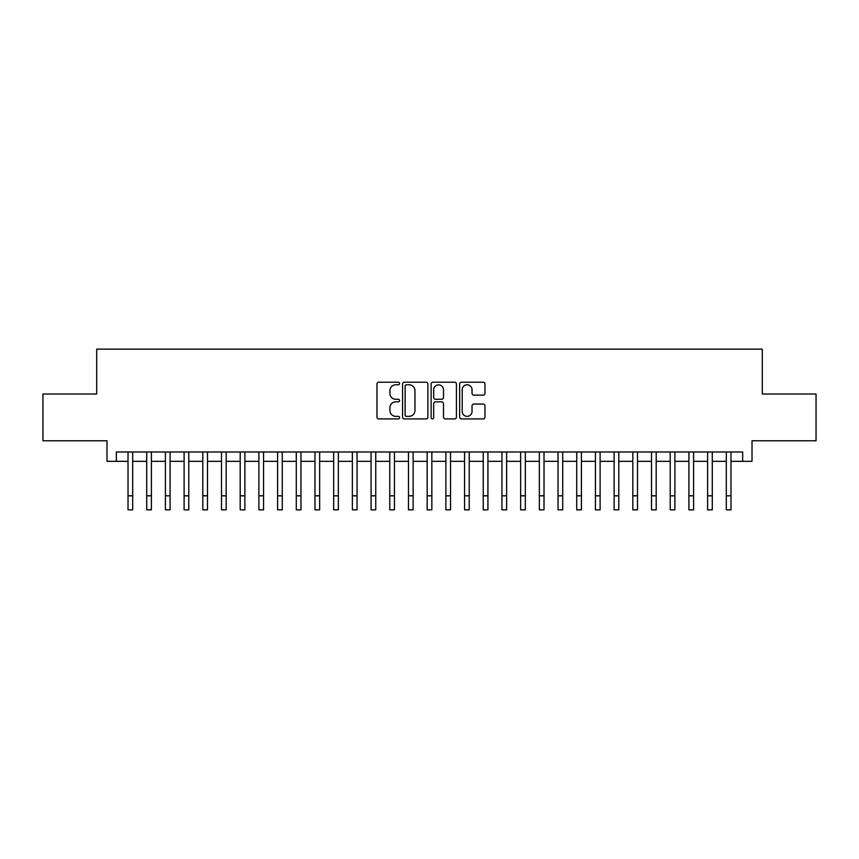 <?xml version="1.0" encoding="UTF-8"?>
<svg xmlns="http://www.w3.org/2000/svg" width="859" height="859" viewBox="0 0 859 859"><rect width="100%" height="100%" fill="white"/><g stroke="black" fill="none" stroke-linecap="round" stroke-linejoin="round"><path stroke-width="1.29" d="M399.585 383.501A1.288 1.288 0 0 0 398.297 382.212L378.808 382.212A1.836 1.836 0 0 0 376.972 384.048L376.972 417.087A1.836 1.836 0 0 0 378.808 418.924L398.297 418.924A1.288 1.288 0 0 0 399.585 417.635A1.288 1.288 0 0 0 398.297 416.347L395.774 416.347A5.873 5.873 0 0 1 389.911 410.473L389.911 407.724A5.873 5.873 0 0 1 395.774 401.851L398.297 401.851A1.288 1.288 0 0 0 399.585 400.562A1.288 1.288 0 0 0 398.297 399.285L395.774 399.285A5.873 5.873 0 0 1 389.911 393.411L389.911 390.662A5.873 5.873 0 0 1 395.774 384.789L398.297 384.789A1.288 1.288 0 0 0 399.585 383.501M483.134 395.151A1.836 1.836 0 0 0 484.97 393.315L484.97 384.048A1.836 1.836 0 0 0 483.134 382.212L461.476 382.212A1.836 1.836 0 0 0 459.64 384.048L459.64 417.087A1.836 1.836 0 0 0 461.476 418.924L483.134 418.924A1.836 1.836 0 0 0 484.97 417.087L484.97 405.888A1.836 1.836 0 0 0 483.134 404.052L473.867 404.052A1.836 1.836 0 0 0 472.031 405.888L472.031 411.44A4.907 4.907 0 0 1 467.124 416.347A4.907 4.907 0 0 1 462.217 411.44L462.217 389.696A4.907 4.907 0 0 1 467.124 384.789A4.907 4.907 0 0 1 472.031 389.696L472.031 393.315A1.836 1.836 0 0 0 473.867 395.151L483.134 395.151M116.33 461.326L116.33 451.984L742.67 451.984L742.67 461.326L752.012 461.326L752.012 440.764L816.05 440.764L816.05 394.023L762.298 394.023L762.298 349.151L96.702 349.151L96.702 394.023L42.95 394.023L42.95 440.764L106.988 440.764L106.988 461.326L128.023 461.326M427.889 384.048A1.836 1.836 0 0 0 426.064 382.212L404.406 382.212A1.836 1.836 0 0 0 402.57 384.048L402.57 417.087A1.836 1.836 0 0 0 404.406 418.924L426.064 418.924A1.836 1.836 0 0 0 427.889 417.087L427.889 384.048M432.936 382.212L454.594 382.212A1.836 1.836 0 0 1 456.43 384.048L456.43 417.087A1.836 1.836 0 0 1 454.594 418.924L445.327 418.924A1.836 1.836 0 0 1 443.491 417.087L443.491 403.687A1.836 1.836 0 0 0 441.655 401.851L435.513 401.851A1.836 1.836 0 0 0 433.677 403.687L433.677 417.635A1.288 1.288 0 0 1 432.388 418.924A1.288 1.288 0 0 1 431.111 417.635L431.111 384.048A1.836 1.836 0 0 1 432.936 382.212M132.694 461.326L146.717 461.326M151.388 461.326L165.411 461.326M170.082 461.326L184.105 461.326M188.787 461.326L202.81 461.326M207.481 461.326L221.504 461.326M226.175 461.326L240.198 461.326M244.869 461.326L258.892 461.326M263.573 461.326L277.586 461.326M282.267 461.326L296.291 461.326M300.961 461.326L314.985 461.326M319.655 461.326L333.679 461.326M338.349 461.326L352.373 461.326M357.054 461.326L371.077 461.326M375.748 461.326L389.771 461.326M394.442 461.326L408.465 461.326M413.136 461.326L427.159 461.326M431.841 461.326L445.864 461.326M450.535 461.326L464.558 461.326M469.229 461.326L483.252 461.326M487.923 461.326L501.946 461.326M506.627 461.326L520.651 461.326M525.321 461.326L539.345 461.326M544.015 461.326L558.039 461.326M562.709 461.326L576.733 461.326M581.414 461.326L595.427 461.326M600.108 461.326L614.131 461.326M618.802 461.326L632.825 461.326M637.496 461.326L651.519 461.326M656.19 461.326L670.213 461.326M674.895 461.326L688.918 461.326M693.589 461.326L707.612 461.326M712.283 461.326L726.306 461.326M730.977 461.326L742.67 461.326M406.425 384.789A1.288 1.288 0 0 0 405.137 386.067L405.137 415.069A1.288 1.288 0 0 0 406.425 416.347L409.088 416.347A5.873 5.873 0 0 0 414.961 410.473L414.961 390.662A5.873 5.873 0 0 0 409.088 384.789L406.425 384.789M443.491 389.782A4.907 4.907 0 0 0 438.584 384.875A4.907 4.907 0 0 0 433.677 389.782L433.677 397.449A1.836 1.836 0 0 0 435.513 399.285L441.655 399.285A1.836 1.836 0 0 0 443.491 397.449L443.491 389.782M128.023 495.826L132.694 495.826L132.694 509.849L128.023 509.849L128.023 451.984M132.694 495.826L132.694 451.984M146.717 495.826L151.388 495.826L151.388 509.849L146.717 509.849L146.717 451.984M151.388 495.826L151.388 451.984M165.411 495.826L170.082 495.826L170.082 509.849L165.411 509.849L165.411 451.984M170.082 495.826L170.082 451.984M184.105 495.826L188.787 495.826L188.787 509.849L184.105 509.849L184.105 451.984M188.787 495.826L188.787 451.984M202.81 495.826L207.481 495.826L207.481 509.849L202.81 509.849L202.81 451.984M207.481 495.826L207.481 451.984M221.504 495.826L226.175 495.826L226.175 509.849L221.504 509.849L221.504 451.984M226.175 495.826L226.175 451.984M240.198 495.826L244.869 495.826L244.869 509.849L240.198 509.849L240.198 451.984M244.869 495.826L244.869 451.984M258.892 495.826L263.573 495.826L263.573 509.849L258.892 509.849L258.892 451.984M263.573 495.826L263.573 451.984M277.586 495.826L282.267 495.826L282.267 509.849L277.586 509.849L277.586 451.984M282.267 495.826L282.267 451.984M296.291 495.826L300.961 495.826L300.961 509.849L296.291 509.849L296.291 451.984M300.961 495.826L300.961 451.984M314.985 495.826L319.655 495.826L319.655 509.849L314.985 509.849L314.985 451.984M319.655 495.826L319.655 451.984M333.679 495.826L338.349 495.826L338.349 509.849L333.679 509.849L333.679 451.984M338.349 495.826L338.349 451.984M352.373 495.826L357.054 495.826L357.054 509.849L352.373 509.849L352.373 451.984M357.054 495.826L357.054 451.984M371.077 495.826L375.748 495.826L375.748 509.849L371.077 509.849L371.077 451.984M375.748 495.826L375.748 451.984M389.771 495.826L394.442 495.826L394.442 509.849L389.771 509.849L389.771 451.984M394.442 495.826L394.442 451.984M408.465 495.826L413.136 495.826L413.136 509.849L408.465 509.849L408.465 451.984M413.136 495.826L413.136 451.984M427.159 495.826L431.841 495.826L431.841 509.849L427.159 509.849L427.159 451.984M431.841 495.826L431.841 451.984M445.864 495.826L450.535 495.826L450.535 509.849L445.864 509.849L445.864 451.984M450.535 495.826L450.535 451.984M464.558 495.826L469.229 495.826L469.229 509.849L464.558 509.849L464.558 451.984M469.229 495.826L469.229 451.984M483.252 495.826L487.923 495.826L487.923 509.849L483.252 509.849L483.252 451.984M487.923 495.826L487.923 451.984M501.946 495.826L506.627 495.826L506.627 509.849L501.946 509.849L501.946 451.984M506.627 495.826L506.627 451.984M520.651 495.826L525.321 495.826L525.321 509.849L520.651 509.849L520.651 451.984M525.321 495.826L525.321 451.984M539.345 495.826L544.015 495.826L544.015 509.849L539.345 509.849L539.345 451.984M544.015 495.826L544.015 451.984M558.039 495.826L562.709 495.826L562.709 509.849L558.039 509.849L558.039 451.984M562.709 495.826L562.709 451.984M576.733 495.826L581.414 495.826L581.414 509.849L576.733 509.849L576.733 451.984M581.414 495.826L581.414 451.984M595.427 495.826L600.108 495.826L600.108 509.849L595.427 509.849L595.427 451.984M600.108 495.826L600.108 451.984M614.131 495.826L618.802 495.826L618.802 509.849L614.131 509.849L614.131 451.984M618.802 495.826L618.802 451.984M632.825 495.826L637.496 495.826L637.496 509.849L632.825 509.849L632.825 451.984M637.496 495.826L637.496 451.984M651.519 495.826L656.19 495.826L656.19 509.849L651.519 509.849L651.519 451.984M656.19 495.826L656.19 451.984M670.213 495.826L674.895 495.826L674.895 509.849L670.213 509.849L670.213 451.984M674.895 495.826L674.895 451.984M688.918 495.826L693.589 495.826L693.589 509.849L688.918 509.849L688.918 451.984M693.589 495.826L693.589 451.984M707.612 495.826L712.283 495.826L712.283 509.849L707.612 509.849L707.612 451.984M712.283 495.826L712.283 451.984M726.306 495.826L730.977 495.826L730.977 509.849L726.306 509.849L726.306 451.984M730.977 495.826L730.977 451.984"/></g></svg>
